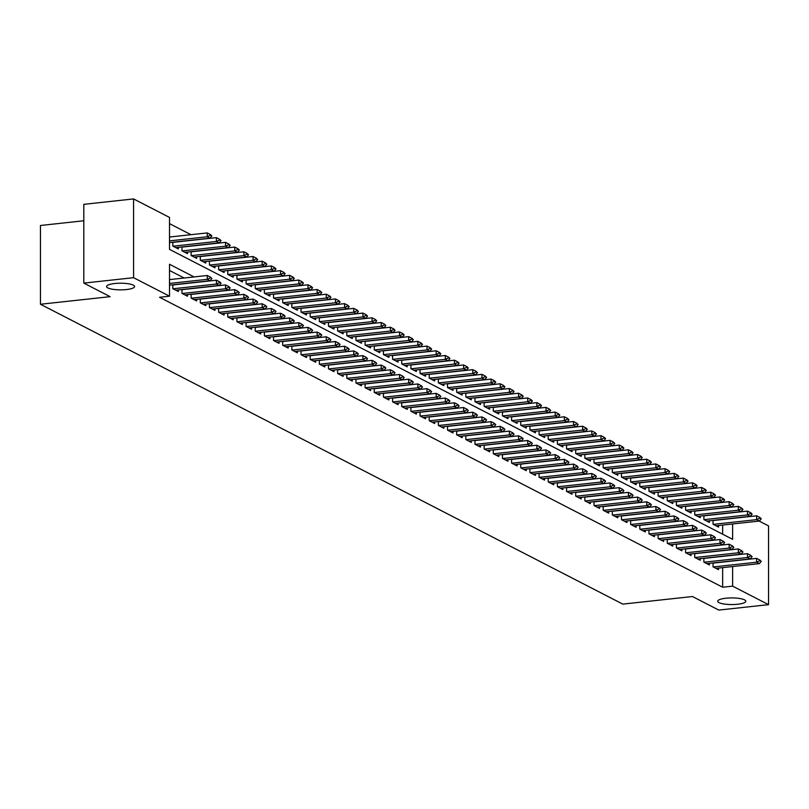 <?xml version="1.0" encoding="UTF-8"?>
<svg xmlns="http://www.w3.org/2000/svg" width="809" height="809" viewBox="0 0 809 809"><rect width="100%" height="100%" fill="white"/><g stroke="black" fill="none" stroke-linecap="round" stroke-linejoin="round"><path stroke-width="1.21" d="M725.906 598.225A14.026 3.317 0 0 1 745.787 601.239A14.026 3.317 0 0 1 737.626 604.252A14.026 3.317 0 0 1 717.735 601.239A14.026 3.317 0 0 1 725.906 598.225M114.726 283.514A14.026 3.317 0 0 1 134.607 286.528A14.026 3.317 0 0 1 126.447 289.551A14.026 3.317 0 0 1 106.566 286.528A14.026 3.317 0 0 1 114.726 283.514M83.802 220.766L40.45 225.489L40.45 304.255L622.788 604.111L692.453 596.526L718.786 610.077L768.55 604.657L732.61 586.151L732.61 566.543M40.45 304.255L110.125 296.67L83.802 283.11L83.802 204.343L133.566 198.923L169.506 217.429L169.506 249.364L732.61 539.32L732.61 523.969M190.985 234.691L169.506 223.638M759.196 521.077L768.55 525.89L768.55 604.657M713.042 562.963L713.042 566.846L718.534 569.678L718.534 568.08M703.891 558.25L703.891 562.134L709.382 564.965L709.382 563.367M694.729 553.538L694.729 557.421L700.23 560.253L700.23 558.645M685.577 548.815L685.577 552.709L691.068 555.54L691.068 553.932M676.415 544.103L676.415 547.996L681.916 550.818L681.916 549.22M667.263 539.391L667.263 543.274L672.754 546.105L672.754 544.508M658.111 534.678L658.111 538.561L663.602 541.393L663.602 539.785M648.949 529.956L648.949 533.849L654.441 536.68L654.441 535.073M639.798 525.243L639.798 529.137L645.289 531.958L645.289 530.36M630.636 520.531L630.636 524.414L636.137 527.246L636.137 525.648M621.484 515.818L621.484 519.702L626.975 522.533L626.975 520.925M612.322 511.106L612.322 514.989L617.823 517.821L617.823 516.213M603.17 506.383L603.17 510.277L608.661 513.098L608.661 511.5M594.018 501.671L594.018 505.554L599.509 508.386L599.509 506.788M584.856 496.959L584.856 500.842L590.348 503.673L590.348 502.076M575.705 492.246L575.705 496.129L581.196 498.961L581.196 497.353M566.543 487.524L566.543 491.417L572.044 494.248L572.044 492.641M557.391 482.811L557.391 486.705L562.882 489.526L562.882 487.928M548.229 478.099L548.229 481.982L553.73 484.813L553.73 483.216M539.077 473.386L539.077 477.27L544.568 480.101L544.568 478.493M529.925 468.674L529.925 472.557L535.416 475.389L535.416 473.781M520.763 463.951L520.763 467.845L526.255 470.666L526.255 469.068M511.612 459.239L511.612 463.122L517.103 465.954L517.103 464.356M502.45 454.527L502.45 458.41L507.941 461.241L507.941 459.643M493.298 449.814L493.298 453.697L498.789 456.529L498.789 454.921M484.136 445.092L484.136 448.985L489.637 451.806L489.637 450.208M474.984 440.379L474.984 444.272L480.475 447.094L480.475 445.496M465.822 435.667L465.822 439.55L471.323 442.381L471.323 440.784M456.67 430.954L456.67 434.837L462.161 437.669L462.161 436.061M447.519 426.232L447.519 430.125L453.01 432.957L453.01 431.349M438.357 421.519L438.357 425.413L443.848 428.234L443.848 426.636M429.205 416.807L429.205 420.69L434.696 423.522L434.696 421.924M420.043 412.094L420.043 415.978L425.544 418.809L425.544 417.201M410.891 407.382L410.891 411.265L416.382 414.097L416.382 412.489M401.729 402.66L401.729 406.553L407.23 409.374L407.23 407.776M392.577 397.947L392.577 401.83L398.068 404.662L398.068 403.064M383.426 393.235L383.426 397.118L388.917 399.949L388.917 398.352M374.264 388.522L374.264 392.405L379.755 395.237L379.755 393.629M365.112 383.8L365.112 387.693L370.603 390.525L370.603 388.917M355.95 379.087L355.95 382.981L361.451 385.802L361.451 384.204M346.798 374.375L346.798 378.258L352.289 381.09L352.289 379.492M337.636 369.662L337.636 373.546L343.137 376.377L343.137 374.769M328.484 364.94L328.484 368.833L333.975 371.665L333.975 370.057M319.333 360.227L319.333 364.121L324.824 366.942L324.824 365.344M310.171 355.515L310.171 359.398L315.662 362.23L315.662 360.632M301.019 350.803L301.019 354.686L306.51 357.517L306.51 355.909M291.857 346.09L291.857 349.973L297.358 352.805L297.358 351.197M282.705 341.368L282.705 345.261L288.196 348.082L288.196 346.485M273.543 336.655L273.543 340.538L279.044 343.37L279.044 341.772M264.391 331.943L264.391 335.826L269.882 338.658L269.882 337.06M255.239 327.23L255.239 331.114L260.731 333.945L260.731 332.337M246.078 322.508L246.078 326.401L251.569 329.233L251.569 327.625M236.926 317.795L236.926 321.689L242.417 324.51L242.417 322.912M227.764 313.083L227.764 316.966L233.255 319.798L233.255 318.2M218.612 308.371L218.612 312.254L224.103 315.085L224.103 313.477M209.45 303.658L209.45 307.541L214.951 310.373L214.951 308.765M200.298 298.936L200.298 302.829L205.789 305.65L205.789 304.053M191.136 294.223L191.136 298.106L196.638 300.938L196.638 299.34M181.985 289.511L181.985 293.394L187.476 296.225L187.476 294.628M172.833 284.798L172.833 288.682L178.324 291.513L178.324 289.905M722.659 534.193L722.659 525.051M172.833 242.215L172.833 246.108L178.324 248.929L178.324 247.332M181.985 246.937L181.985 250.82L187.476 253.652L187.476 252.044M191.136 251.65L191.136 255.533L196.638 258.364L196.638 256.756M200.298 256.362L200.298 260.245L205.789 263.077L205.789 261.479M209.45 261.074L209.45 264.968L214.951 267.789L214.951 266.191M218.612 265.787L218.612 269.68L224.103 272.512L224.103 270.904M227.764 270.509L227.764 274.393L233.255 277.224L233.255 275.616M236.926 275.222L236.926 279.105L242.417 281.937L242.417 280.339M246.078 279.934L246.078 283.817L251.569 286.649L251.569 285.051M255.239 284.647L255.239 288.54L260.731 291.361L260.731 289.764M264.391 289.369L264.391 293.252L269.882 296.084L269.882 294.476M273.543 294.082L273.543 297.965L279.044 300.796L279.044 299.199M282.705 298.794L282.705 302.677L288.196 305.509L288.196 303.911M291.857 303.506L291.857 307.4L297.358 310.221L297.358 308.623M301.019 308.229L301.019 312.112L306.51 314.944L306.51 313.336M310.171 312.941L310.171 316.825L315.662 319.656L315.662 318.048M319.333 317.654L319.333 321.537L324.824 324.369L324.824 322.771M328.484 322.366L328.484 326.26L333.975 329.081L333.975 327.483M337.636 327.079L337.636 330.972L343.137 333.804L343.137 332.196M346.798 331.801L346.798 335.684L352.289 338.516L352.289 336.908M355.95 336.514L355.95 340.397L361.451 343.228L361.451 341.631M365.112 341.226L365.112 345.109L370.603 347.941L370.603 346.343M374.264 345.939L374.264 349.832L379.755 352.653L379.755 351.055M383.426 350.661L383.426 354.544L388.917 357.376L388.917 355.768M392.577 355.373L392.577 359.257L398.068 362.088L398.068 360.48M401.729 360.086L401.729 363.969L407.23 366.801L407.23 365.203M410.891 364.798L410.891 368.692L416.382 371.513L416.382 369.915M420.043 369.511L420.043 373.404L425.544 376.236L425.544 374.628M429.205 374.233L429.205 378.116L434.696 380.948L434.696 379.34M438.357 378.946L438.357 382.829L443.848 385.66L443.848 384.063M447.519 383.658L447.519 387.551L453.01 390.373L453.01 388.775M456.67 388.371L456.67 392.264L462.161 395.085L462.161 393.487M465.822 393.093L465.822 396.976L471.323 399.808L471.323 398.2M474.984 397.806L474.984 401.689L480.475 404.52L480.475 402.922M484.136 402.518L484.136 406.401L489.637 409.233L489.637 407.635M493.298 407.23L493.298 411.124L498.789 413.945L498.789 412.347M502.45 411.953L502.45 415.836L507.941 418.668L507.941 417.06M511.612 416.665L511.612 420.549L517.103 423.38L517.103 421.772M520.763 421.378L520.763 425.261L526.255 428.092L526.255 426.495M529.925 426.09L529.925 429.983L535.416 432.805L535.416 431.207M539.077 430.803L539.077 434.696L544.568 437.527L544.568 435.92M548.229 435.525L548.229 439.408L553.73 442.24L553.73 440.632M557.391 440.238L557.391 444.121L562.882 446.952L562.882 445.354M566.543 444.95L566.543 448.833L572.044 451.665L572.044 450.067M575.705 449.662L575.705 453.556L581.196 456.377L581.196 454.779M584.856 454.385L584.856 458.268L590.348 461.1L590.348 459.492M594.018 459.097L594.018 462.981L599.509 465.812L599.509 464.214M603.17 463.81L603.17 467.693L608.661 470.525L608.661 468.927M612.322 468.522L612.322 472.416L617.823 475.237L617.823 473.639M621.484 473.245L621.484 477.128L626.975 479.959L626.975 478.352M630.636 477.957L630.636 481.84L636.137 484.672L636.137 483.064M639.798 482.67L639.798 486.553L645.289 489.384L645.289 487.787M648.949 487.382L648.949 491.275L654.441 494.097L654.441 492.499M658.111 492.094L658.111 495.988L663.602 498.819L663.602 497.211M667.263 496.817L667.263 500.7L672.754 503.532L672.754 501.924M676.415 501.529L676.415 505.413L681.916 508.244L681.916 506.646M685.577 506.242L685.577 510.125L691.068 512.957L691.068 511.359M694.729 510.954L694.729 514.848L700.23 517.669L700.23 516.071M703.891 515.677L703.891 519.56L709.382 522.392L709.382 520.784M713.042 520.389L713.042 524.272L718.534 527.104L718.534 525.496M194.109 276.931L169.506 264.26L169.506 296.195L159.555 297.277L722.659 587.233L722.659 567.625M184.159 278.013L169.506 270.469M83.802 283.11L133.566 277.689L133.566 198.923M722.659 587.233L732.61 586.151M169.506 296.195L133.566 277.689M211.897 278.518L210.522 277.163L211.897 278.518L209.996 280.743L169.506 285.152M169.506 283.443L207.246 279.327L207.246 275.495L210.522 277.163M169.506 279.611L207.246 275.495M209.996 280.743L207.246 279.327L210.522 277.811M169.506 242.579L209.996 238.17L207.246 236.754L169.506 240.87M210.522 235.227L211.897 235.935L210.522 234.59L210.522 235.227L207.246 236.754L207.246 232.921L169.506 237.037M209.996 238.17L211.897 235.935M210.522 234.59L207.246 232.921M221.049 283.231L219.684 281.886L221.049 283.231L219.148 285.456L175.755 290.188M173.005 288.773L216.407 284.05L216.407 280.217L219.684 281.886M172.833 284.96L216.407 280.217M219.148 285.456L216.407 284.05L219.684 282.523M230.211 287.943L228.836 286.598L230.211 287.943L228.31 290.178L184.907 294.901M182.167 293.485L225.559 288.762L225.559 284.93L228.836 286.598M181.985 289.673L225.559 284.93M228.31 290.178L225.559 288.762L228.836 287.235M239.363 292.656L237.988 291.311L239.363 292.656L237.462 294.891L194.069 299.613M191.318 298.208L234.721 293.475L234.721 289.642L237.988 291.311M191.136 294.395L234.721 289.642M237.462 294.891L234.721 293.475L237.988 291.948M248.525 297.368L247.149 296.023L248.525 297.368L246.624 299.603L203.221 304.336M200.48 302.92L243.873 298.187L243.873 294.355L247.149 296.023M200.298 299.108L243.873 294.355M246.624 299.603L243.873 298.187L247.149 296.66M175.755 247.615L219.148 242.882L216.407 241.466L173.005 246.199M219.684 239.949L221.049 240.647L219.684 239.302L219.684 239.949L216.407 241.466L216.407 237.634L172.833 242.387M219.148 242.882L221.049 240.647M219.684 239.302L216.407 237.634M184.907 252.327L228.31 247.594L225.559 246.189L182.167 250.911M228.836 244.662L230.211 245.37L228.836 244.025L228.836 244.662L225.559 246.189L225.559 242.356L181.985 247.099M228.31 247.594L230.211 245.37M228.836 244.025L225.559 242.356M194.069 257.04L237.462 252.317L234.721 250.901L191.318 255.624M237.988 249.374L239.363 250.082L237.988 248.737L237.988 249.374L234.721 250.901L234.721 247.069L191.136 251.811M237.462 252.317L239.363 250.082M237.988 248.737L234.721 247.069M203.221 261.752L246.624 257.029L243.873 255.614L200.48 260.336M247.149 254.087L248.525 254.795L247.149 253.45L247.149 254.087L243.873 255.614L243.873 251.781L200.298 256.524M246.624 257.029L248.525 254.795M247.149 253.45L243.873 251.781M257.677 302.091L256.301 300.746L257.677 302.091L255.775 304.315L212.383 309.048M209.632 307.632L253.035 302.91L253.035 299.077L256.301 300.746M209.45 303.82L253.035 299.077M255.775 304.315L253.035 302.91L256.301 301.383M212.383 266.474L255.775 261.742L253.035 260.326L209.632 265.059M256.301 258.799L257.677 259.507L256.301 258.162L256.301 258.799L253.035 260.326L253.035 256.493L209.45 261.246M255.775 261.742L257.677 259.507M256.301 258.162L253.035 256.493M266.839 306.803L265.463 305.458L266.839 306.803L264.937 309.038L221.535 313.761M218.794 312.345L262.187 307.622L262.187 303.79L265.463 305.458M218.612 308.532L262.187 303.79M264.937 309.038L262.187 307.622L265.463 306.095M221.535 271.187L264.937 266.454L262.187 265.039L218.794 269.771M265.463 263.522L266.839 264.23L265.463 262.874L265.463 263.522L262.187 265.039L262.187 261.216L218.612 265.959M264.937 266.454L266.839 264.23M265.463 262.874L262.187 261.216M275.99 311.516L274.615 310.171L275.99 311.516L274.089 313.75L230.696 318.473M227.946 317.057L271.339 312.335L271.339 308.502L274.615 310.171M227.764 313.245L271.339 308.502M274.089 313.75L271.339 312.335L274.615 310.808M230.696 275.899L274.089 271.177L271.339 269.761L227.946 274.484M274.615 268.234L275.99 268.942L274.615 267.597L274.615 268.234L271.339 269.761L271.339 265.928L227.764 270.671M274.089 271.177L275.99 268.942M274.615 267.597L271.339 265.928M285.142 316.228L283.777 314.883L285.142 316.228L283.241 318.463L239.848 323.196M237.098 321.78L280.501 317.047L280.501 313.214L283.777 314.883M236.926 317.967L280.501 313.214M283.241 318.463L280.501 317.047L283.777 315.52M239.848 280.612L283.241 275.889L280.501 274.473L237.098 279.196M283.777 272.946L285.142 273.654L283.777 272.309L283.777 272.946L280.501 274.473L280.501 270.641L236.926 275.384M283.241 275.889L285.142 273.654M283.777 272.309L280.501 270.641M294.304 320.951L292.929 319.595L294.304 320.951L292.403 323.175L249 327.908M246.26 326.492L289.652 321.76L289.652 317.937L292.929 319.595M246.078 322.68L289.652 317.937M292.403 323.175L289.652 321.76L292.929 320.243M249 285.324L292.403 280.602L289.652 279.186L246.26 283.919M292.929 277.659L294.304 278.367L292.929 277.022L292.929 277.659L289.652 279.186L289.652 275.353L246.078 280.106M292.403 280.602L294.304 278.367M292.929 277.022L289.652 275.353M303.456 325.663L302.081 324.318L303.456 325.663L301.555 327.898L258.162 332.62M255.411 331.205L298.814 326.482L298.814 322.649L302.081 324.318M255.239 327.392L298.814 322.649M301.555 327.898L298.814 326.482L302.081 324.955M258.162 290.047L301.555 285.314L298.814 283.898L255.411 288.631M302.081 282.381L303.456 283.089L302.081 281.734L302.081 282.381L298.814 283.898L298.814 280.066L255.239 284.819M301.555 285.314L303.456 283.089M302.081 281.734L298.814 280.066M312.618 330.375L311.243 329.03L312.618 330.375L310.717 332.61L267.314 337.333M264.573 335.917L307.966 331.194L307.966 327.362L311.243 329.03M264.391 332.105L307.966 327.362M310.717 332.61L307.966 331.194L311.243 329.668M267.314 294.759L310.717 290.026L307.966 288.621L264.573 293.343M311.243 287.094L312.618 287.802L311.243 286.457L311.243 287.094L307.966 288.621L307.966 284.788L264.391 289.531M310.717 290.026L312.618 287.802M311.243 286.457L307.966 284.788M321.77 335.088L320.394 333.743L321.77 335.088L319.868 337.323L276.476 342.045M273.725 340.64L317.128 335.907L317.128 332.074L320.394 333.743M273.543 336.827L317.128 332.074M319.868 337.323L317.128 335.907L320.394 334.38M276.476 299.472L319.868 294.749L317.128 293.333L273.725 298.056M320.394 291.806L321.77 292.514L320.394 291.169L320.394 291.806L317.128 293.333L317.128 289.501L273.543 294.243M319.868 294.749L321.77 292.514M320.394 291.169L317.128 289.501M330.932 339.8L329.556 338.455L330.932 339.8L329.03 342.035L285.628 346.768M282.887 345.352L326.28 340.619L326.28 336.787L329.556 338.455M282.705 341.54L326.28 336.787M329.03 342.035L326.28 340.619L329.556 339.102M285.628 304.184L329.03 299.461L326.28 298.046L282.887 302.778M329.556 296.519L330.932 297.227L329.556 295.882L329.556 296.519L326.28 298.046L326.28 294.213L282.705 298.966M329.03 299.461L330.932 297.227M329.556 295.882L326.28 294.213M340.083 344.523L338.708 343.178L340.083 344.523L338.182 346.748L294.789 351.48M292.039 350.064L335.432 345.342L335.432 341.509L338.708 343.178M291.857 346.252L335.432 341.509M338.182 346.748L335.432 345.342L338.708 343.815M294.789 308.907L338.182 304.174L335.432 302.758L292.039 307.491M338.708 301.231L340.083 301.939L338.708 300.594L338.708 301.231L335.432 302.758L335.432 298.925L291.857 303.678M338.182 304.174L340.083 301.939M338.708 300.594L335.432 298.925M349.235 349.235L347.87 347.89L349.235 349.235L347.334 351.47L303.941 356.193M301.191 354.777L344.594 350.054L344.594 346.222L347.87 347.89M301.019 350.964L344.594 346.222M347.334 351.47L344.594 350.054L347.87 348.527M303.941 313.619L347.334 308.886L344.594 307.481L301.191 312.203M347.87 305.954L349.235 306.662L347.87 305.317L347.87 305.954L344.594 307.481L344.594 303.648L301.019 308.391M347.334 308.886L349.235 306.662M347.87 305.317L344.594 303.648M358.397 353.948L357.022 352.603L358.397 353.948L356.496 356.182L313.093 360.905M310.353 359.499L353.745 354.767L353.745 350.934L357.022 352.603M310.171 355.687L353.745 350.934M356.496 356.182L353.745 354.767L357.022 353.24M313.093 318.331L356.496 313.609L353.745 312.193L310.353 316.916M357.022 310.666L358.397 311.374L357.022 310.029L357.022 310.666L353.745 312.193L353.745 308.36L310.171 313.103M356.496 313.609L358.397 311.374M357.022 310.029L353.745 308.36M367.549 358.66L366.184 357.315L367.549 358.66L365.648 360.895L322.255 365.628M319.504 364.212L362.907 359.479L362.907 355.647L366.184 357.315M319.333 360.399L362.907 355.647M365.648 360.895L362.907 359.479L366.184 357.952M322.255 323.044L365.648 318.321L362.907 316.906L319.504 321.628M366.184 315.379L367.549 316.086L366.184 314.741L366.184 315.379L362.907 316.906L362.907 313.073L319.333 317.816M365.648 318.321L367.549 316.086M366.184 314.741L362.907 313.073M376.711 363.383L375.336 362.038L376.711 363.383L374.81 365.607L331.407 370.34M328.666 368.924L372.059 364.192L372.059 360.369L375.336 362.038M328.484 365.112L372.059 360.369M374.81 365.607L372.059 364.192L375.336 362.675M331.407 327.766L374.81 323.034L372.059 321.618L328.666 326.351M375.336 320.091L376.711 320.799L375.336 319.454L375.336 320.091L372.059 321.618L372.059 317.785L328.484 322.538M374.81 323.034L376.711 320.799M375.336 319.454L372.059 317.785M385.863 368.095L384.487 366.75L385.863 368.095L383.962 370.33L340.569 375.052M337.818 373.637L381.221 368.914L381.221 365.081L384.487 366.75M337.636 369.824L381.221 365.081M383.962 370.33L381.221 368.914L384.487 367.387M340.569 332.479L383.962 327.746L381.221 326.33L337.818 331.063M384.487 324.813L385.863 325.521L384.487 324.166L384.487 324.813L381.221 326.33L381.221 322.498L337.636 327.251M383.962 327.746L385.863 325.521M384.487 324.166L381.221 322.498M395.025 372.807L393.649 371.462L395.025 372.807L393.123 375.042L349.721 379.765M346.98 378.349L390.373 373.627L390.373 369.794L393.649 371.462M346.798 374.537L390.373 369.794M393.123 375.042L390.373 373.627L393.649 372.1M349.721 337.191L393.123 332.469L390.373 331.053L346.98 335.775M393.649 329.526L395.025 330.234L393.649 328.889L393.649 329.526L390.373 331.053L390.373 327.22L346.798 331.963M393.123 332.469L395.025 330.234M393.649 328.889L390.373 327.22M404.176 377.52L402.801 376.175L404.176 377.52L402.275 379.755L358.883 384.487M356.132 383.072L399.525 378.339L399.525 374.506L402.801 376.175M355.95 379.259L399.525 374.506M402.275 379.755L399.525 378.339L402.801 376.812M358.883 341.904L402.275 337.181L399.525 335.765L356.132 340.488M402.801 334.238L404.176 334.946L402.801 333.601L402.801 334.238L399.525 335.765L399.525 331.933L355.95 336.675M402.275 337.181L404.176 334.946M402.801 333.601L399.525 331.933M413.338 382.242L411.963 380.887L413.338 382.242L411.437 384.467L368.034 389.2M365.284 387.784L408.687 383.051L408.687 379.219L411.963 380.887M365.112 383.972L408.687 379.219M411.437 384.467L408.687 383.051L411.963 381.535M368.034 346.616L411.437 341.894L408.687 340.478L365.284 345.21M411.963 338.951L413.338 339.659L411.963 338.314L411.963 338.951L408.687 340.478L408.687 336.645L365.112 341.398M411.437 341.894L413.338 339.659M411.963 338.314L408.687 336.645M422.49 386.955L421.115 385.61L422.49 386.955L420.589 389.19L377.186 393.912M374.446 392.496L417.838 387.774L417.838 383.941L421.115 385.61M374.264 388.684L417.838 383.941M420.589 389.19L417.838 387.774L421.115 386.247M377.186 351.339L420.589 346.606L417.838 345.19L374.446 349.923M421.115 343.673L422.49 344.371L421.115 343.026L421.115 343.673L417.838 345.19L417.838 341.358L374.264 346.11M420.589 346.606L422.49 344.371M421.115 343.026L417.838 341.358M431.642 391.667L430.277 390.322L431.642 391.667L429.741 393.902L386.348 398.625M383.597 397.209L427 392.486L427 388.654L430.277 390.322M383.426 393.396L427 388.654M429.741 393.902L427 392.486L430.277 390.959M386.348 356.051L429.741 351.318L427 349.913L383.597 354.635M430.277 348.386L431.642 349.094L430.277 347.749L430.277 348.386L427 349.913L427 346.08L383.426 350.823M429.741 351.318L431.642 349.094M430.277 347.749L427 346.08M440.804 396.38L439.429 395.035L440.804 396.38L438.903 398.615L395.5 403.337M392.759 401.931L436.152 397.199L436.152 393.366L439.429 395.035M392.577 398.119L436.152 393.366M438.903 398.615L436.152 397.199L439.429 395.672M449.956 401.092L448.58 399.747L449.956 401.092L448.055 403.327L404.662 408.06M401.911 406.644L445.314 401.911L445.314 398.079L448.58 399.747M401.729 402.831L445.314 398.079M448.055 403.327L445.314 401.911L448.58 400.394M459.118 405.815L457.742 404.47L459.118 405.815L457.216 408.039L413.814 412.772M411.073 411.356L454.466 406.634L454.466 402.801L457.742 404.47M410.891 407.544L454.466 402.801M457.216 408.039L454.466 406.634L457.742 405.107M395.5 360.763L438.903 356.041L436.152 354.625L392.759 359.348M439.429 353.098L440.804 353.806L439.429 352.461L439.429 353.098L436.152 354.625L436.152 350.793L392.577 355.535M438.903 356.041L440.804 353.806M439.429 352.461L436.152 350.793M404.662 365.476L448.055 360.753L445.314 359.338L401.911 364.06M448.58 357.811L449.956 358.518L448.58 357.173L448.58 357.811L445.314 359.338L445.314 355.505L401.729 360.258M448.055 360.753L449.956 358.518M448.58 357.173L445.314 355.505M413.814 370.198L457.216 365.466L454.466 364.05L411.073 368.783M457.742 362.523L459.118 363.231L457.742 361.886L457.742 362.523L454.466 364.05L454.466 360.217L410.891 364.97M457.216 365.466L459.118 363.231M457.742 361.886L454.466 360.217M468.269 410.527L466.894 409.182L468.269 410.527L466.368 412.762L422.976 417.484M420.225 416.069L463.618 411.346L463.618 407.514L466.894 409.182M420.043 412.256L463.618 407.514M466.368 412.762L463.618 411.346L466.894 409.819M422.976 374.911L466.368 370.178L463.618 368.762L420.225 373.495M466.894 367.246L468.269 367.953L466.894 366.608L466.894 367.246L463.618 368.762L463.618 364.94L420.043 369.683M466.368 370.178L468.269 367.953M466.894 366.608L463.618 364.94M477.431 415.239L476.056 413.895L477.431 415.239L475.53 417.474L432.127 422.197M429.377 420.781L472.78 416.059L472.78 412.226L476.056 413.895M429.205 416.969L472.78 412.226M475.53 417.474L472.78 416.059L476.056 414.532M432.127 379.623L475.53 374.901L472.78 373.485L429.377 378.207M476.056 371.958L477.431 372.666L476.056 371.321L476.056 371.958L472.78 373.485L472.78 369.652L429.205 374.395M475.53 374.901L477.431 372.666M476.056 371.321L472.78 369.652M486.583 419.952L485.208 418.607L486.583 419.952L484.682 422.187L441.289 426.919M438.539 425.504L481.931 420.771L481.931 416.938L485.208 418.607M438.357 421.691L481.931 416.938M484.682 422.187L481.931 420.771L485.208 419.244M441.289 384.336L484.682 379.613L481.931 378.197L438.539 382.92M485.208 376.67L486.583 377.378L485.208 376.033L485.208 376.67L481.931 378.197L481.931 374.365L438.357 379.108M484.682 379.613L486.583 377.378M485.208 376.033L481.931 374.365M495.735 424.674L494.37 423.329L495.735 424.674L493.834 426.899L450.441 431.632M447.69 430.216L491.093 425.483L491.093 421.661L494.37 423.329M447.519 426.404L491.093 421.661M493.834 426.899L491.093 425.483L494.37 423.967M450.441 389.058L493.834 384.326L491.093 382.91L447.69 387.642M494.37 381.383L495.735 382.091L494.37 380.746L494.37 381.383L491.093 382.91L491.093 379.077L447.519 383.83M493.834 384.326L495.735 382.091M494.37 380.746L491.093 379.077M504.897 429.387L503.522 428.042L504.897 429.387L502.996 431.622L459.593 436.344M456.852 434.929L500.245 430.206L500.245 426.373L503.522 428.042M456.67 431.116L500.245 426.373M502.996 431.622L500.245 430.206L503.522 428.679M459.593 393.771L502.996 389.038L500.245 387.622L456.852 392.355M503.522 386.105L504.897 386.813L503.522 385.458L503.522 386.105L500.245 387.622L500.245 383.79L456.67 388.542M502.996 389.038L504.897 386.813M503.522 385.458L500.245 383.79M514.049 434.099L512.673 432.754L514.049 434.099L512.148 436.334L468.755 441.057M466.004 439.641L509.407 434.918L509.407 431.086L512.673 432.754M465.822 435.829L509.407 431.086M512.148 436.334L509.407 434.918L512.673 433.391M468.755 398.483L512.148 393.75L509.407 392.345L466.004 397.067M512.673 390.818L514.049 391.526L512.673 390.181L512.673 390.818L509.407 392.345L509.407 388.512L465.822 393.255M512.148 393.75L514.049 391.526M512.673 390.181L509.407 388.512M523.211 438.812L521.835 437.467L523.211 438.812L521.309 441.047L477.907 445.769M475.166 444.363L518.559 439.631L518.559 435.798L521.835 437.467M474.984 440.551L518.559 435.798M521.309 441.047L518.559 439.631L521.835 438.104M477.907 403.195L521.309 398.473L518.559 397.057L475.166 401.78M521.835 395.53L523.211 396.238L521.835 394.893L521.835 395.53L518.559 397.057L518.559 393.225L474.984 397.967M521.309 398.473L523.211 396.238M521.835 394.893L518.559 393.225M532.362 443.534L530.987 442.179L532.362 443.534L530.461 445.759L487.069 450.492M484.318 449.076L527.721 444.343L527.721 440.511L530.987 442.179M484.136 445.263L527.721 440.511M530.461 445.759L527.721 444.343L530.987 442.826M487.069 407.908L530.461 403.185L527.721 401.77L484.318 406.502M530.987 400.243L532.362 400.951L530.987 399.606L530.987 400.243L527.721 401.77L527.721 397.937L484.136 402.69M530.461 403.185L532.362 400.951M530.987 399.606L527.721 397.937M541.524 448.247L540.149 446.902L541.524 448.247L539.623 450.471L496.22 455.204M493.48 453.788L536.873 449.066L536.873 445.233L540.149 446.902M493.298 449.976L536.873 445.233M539.623 450.471L536.873 449.066L540.149 447.539M496.22 412.63L539.623 407.898L536.873 406.482L493.48 411.215M540.149 404.965L541.524 405.663L540.149 404.318L540.149 404.965L536.873 406.482L536.873 402.649L493.298 407.402M539.623 407.898L541.524 405.663M540.149 404.318L536.873 402.649M550.676 452.959L549.301 451.614L550.676 452.959L548.775 455.194L505.382 459.916M502.632 458.501L546.024 453.778L546.024 449.946L549.301 451.614M502.45 454.688L546.024 449.946M548.775 455.194L546.024 453.778L549.301 452.251M505.382 417.343L548.775 412.61L546.024 411.205L502.632 415.927M549.301 409.678L550.676 410.385L549.301 409.041L549.301 409.678L546.024 411.205L546.024 407.372L502.45 412.115M548.775 412.61L550.676 410.385M549.301 409.041L546.024 407.372M559.828 457.672L558.463 456.327L559.828 457.672L557.927 459.906L514.534 464.629M511.784 463.223L555.186 458.491L555.186 454.658L558.463 456.327M511.612 459.411L555.186 454.658M557.927 459.906L555.186 458.491L558.463 456.964M514.534 422.055L557.927 417.333L555.186 415.917L511.784 420.64M558.463 414.39L559.828 415.098L558.463 413.753L558.463 414.39L555.186 415.917L555.186 412.084L511.612 416.827M557.927 417.333L559.828 415.098M558.463 413.753L555.186 412.084M568.99 462.384L567.615 461.039L568.99 462.384L567.089 464.619L523.686 469.351M520.945 467.936L564.338 463.203L564.338 459.37L567.615 461.039M520.763 464.123L564.338 459.37M567.089 464.619L564.338 463.203L567.615 461.676M523.686 426.768L567.089 422.045L564.338 420.629L520.945 425.352M567.615 419.102L568.99 419.81L567.615 418.465L567.615 419.102L564.338 420.629L564.338 416.797L520.763 421.54M567.089 422.045L568.99 419.81M567.615 418.465L564.338 416.797M578.142 467.106L576.766 465.762L578.142 467.106L576.241 469.331L532.848 474.064M530.097 472.648L573.5 467.926L573.5 464.093L576.766 465.762M529.925 468.836L573.5 464.093M576.241 469.331L573.5 467.926L576.766 466.399M532.848 431.49L576.241 426.758L573.5 425.342L530.097 430.075M576.766 423.815L578.142 424.523L576.766 423.178L576.766 423.815L573.5 425.342L573.5 421.509L529.925 426.262M576.241 426.758L578.142 424.523M576.766 423.178L573.5 421.509M587.304 471.819L585.928 470.474L587.304 471.819L585.403 474.054L542 478.776M539.259 477.361L582.652 472.638L582.652 468.805L585.928 470.474M539.077 473.548L582.652 468.805M585.403 474.054L582.652 472.638L585.928 471.111M542 436.203L585.403 431.47L582.652 430.054L539.259 434.787M585.928 428.537L587.304 429.245L585.928 427.89L585.928 428.537L582.652 430.054L582.652 426.232L539.077 430.975M585.403 431.47L587.304 429.245M585.928 427.89L582.652 426.232M596.455 476.531L595.08 475.186L596.455 476.531L594.554 478.766L551.162 483.489M548.411 482.073L591.814 477.35L591.814 473.518L595.08 475.186M548.229 478.261L591.814 473.518M594.554 478.766L591.814 477.35L595.08 475.823M551.162 440.915L594.554 436.193L591.814 434.777L548.411 439.499M595.08 433.25L596.455 433.958L595.08 432.613L595.08 433.25L591.814 434.777L591.814 430.944L548.229 435.687M594.554 436.193L596.455 433.958M595.08 432.613L591.814 430.944M605.617 481.244L604.242 479.899L605.617 481.244L603.716 483.479L560.313 488.211M557.573 486.796L600.966 482.063L600.966 478.23L604.242 479.899M557.391 482.983L600.966 478.23M603.716 483.479L600.966 482.063L604.242 480.536M560.313 445.628L603.716 440.905L600.966 439.489L557.573 444.212M604.242 437.962L605.617 438.67L604.242 437.325L604.242 437.962L600.966 439.489L600.966 435.657L557.391 440.399M603.716 440.905L605.617 438.67M604.242 437.325L600.966 435.657M614.769 485.966L613.394 484.611L614.769 485.966L612.868 488.191L569.475 492.924M566.725 491.508L610.117 486.775L610.117 482.953L613.394 484.611M566.543 487.696L610.117 482.953M612.868 488.191L610.117 486.775L613.394 485.258M569.475 450.34L612.868 445.617L610.117 444.202L566.725 448.934M613.394 442.675L614.769 443.383L613.394 442.038L613.394 442.675L610.117 444.202L610.117 440.369L566.543 445.122M612.868 445.617L614.769 443.383M613.394 442.038L610.117 440.369M623.921 490.679L622.556 489.334L623.921 490.679L622.02 492.914L578.627 497.636M575.877 496.22L619.279 491.498L619.279 487.665L622.556 489.334M575.705 492.408L619.279 487.665M622.02 492.914L619.279 491.498L622.556 489.971M578.627 455.062L622.02 450.33L619.279 448.914L575.877 453.647M622.556 447.397L623.921 448.095L622.556 446.75L622.556 447.397L619.279 448.914L619.279 445.081L575.705 449.834M622.02 450.33L623.921 448.095M622.556 446.75L619.279 445.081M633.083 495.391L631.708 494.046L633.083 495.391L631.182 497.626L587.779 502.349M585.038 500.933L628.431 496.21L628.431 492.378L631.708 494.046M584.856 497.12L628.431 492.378M631.182 497.626L628.431 496.21L631.708 494.683M587.779 459.775L631.182 455.042L628.431 453.637L585.038 458.359M631.708 452.11L633.083 452.818L631.708 451.473L631.708 452.11L628.431 453.637L628.431 449.804L584.856 454.547M631.182 455.042L633.083 452.818M631.708 451.473L628.431 449.804M642.235 500.104L640.87 498.759L642.235 500.104L640.334 502.338L596.941 507.061M594.19 505.655L637.593 500.923L637.593 497.09L640.87 498.759M594.018 501.843L637.593 497.09M640.334 502.338L637.593 500.923L640.87 499.396M596.941 464.487L640.334 459.765L637.593 458.349L594.19 463.072M640.87 456.822L642.235 457.53L640.87 456.185L640.87 456.822L637.593 458.349L637.593 454.516L594.018 459.259M640.334 459.765L642.235 457.53M640.87 456.185L637.593 454.516M651.397 504.816L650.021 503.471L651.397 504.816L649.496 507.051L606.093 511.784M603.352 510.368L646.745 505.635L646.745 501.802L650.021 503.471M603.17 506.555L646.745 501.802M649.496 507.051L646.745 505.635L650.021 504.118M606.093 469.2L649.496 464.477L646.745 463.061L603.352 467.794M650.021 461.534L651.397 462.242L650.021 460.897L650.021 461.534L646.745 463.061L646.745 459.229L603.17 463.982M649.496 464.477L651.397 462.242M650.021 460.897L646.745 459.229M660.548 509.539L659.173 508.194L660.548 509.539L658.647 511.763L615.255 516.496M612.504 515.08L655.907 510.358L655.907 506.525L659.173 508.194M612.322 511.268L655.907 506.525M658.647 511.763L655.907 510.358L659.173 508.831M615.255 473.922L658.647 469.19L655.907 467.774L612.504 472.507M659.173 466.247L660.548 466.955L659.173 465.61L659.173 466.247L655.907 467.774L655.907 463.941L612.322 468.694M658.647 469.19L660.548 466.955M659.173 465.61L655.907 463.941M669.71 514.251L668.335 512.906L669.71 514.251L667.809 516.486L624.406 521.208M621.666 519.793L665.059 515.07L665.059 511.237L668.335 512.906M621.484 515.98L665.059 511.237M667.809 516.486L665.059 515.07L668.335 513.543M624.406 478.635L667.809 473.902L665.059 472.496L621.666 477.219M668.335 470.969L669.71 471.677L668.335 470.332L668.335 470.969L665.059 472.496L665.059 468.664L621.484 473.407M667.809 473.902L669.71 471.677M668.335 470.332L665.059 468.664M678.862 518.963L677.487 517.618L678.862 518.963L676.961 521.198L633.568 525.921M630.818 524.515L674.21 519.783L674.21 515.95L677.487 517.618M630.636 520.703L674.21 515.95M676.961 521.198L674.21 519.783L677.487 518.256M633.568 483.347L676.961 478.625L674.21 477.209L630.818 481.931M677.487 475.682L678.862 476.39L677.487 475.045L677.487 475.682L674.21 477.209L674.21 473.376L630.636 478.119M676.961 478.625L678.862 476.39M677.487 475.045L674.21 473.376M688.024 523.676L686.649 522.331L688.024 523.676L686.123 525.911L642.72 530.643M639.97 529.228L683.372 524.495L683.372 520.662L686.649 522.331M639.798 525.415L683.372 520.662M686.123 525.911L683.372 524.495L686.649 522.968M642.72 488.06L686.123 483.337L683.372 481.921L639.97 486.644M686.649 480.394L688.024 481.102L686.649 479.757L686.649 480.394L683.372 481.921L683.372 478.089L639.798 482.831M686.123 483.337L688.024 481.102M686.649 479.757L683.372 478.089M697.176 528.398L695.801 527.053L697.176 528.398L695.275 530.623L651.872 535.356M649.131 533.94L692.524 529.207L692.524 525.385L695.801 527.053M648.949 530.128L692.524 525.385M695.275 530.623L692.524 529.207L695.801 527.69M651.872 492.782L695.275 488.049L692.524 486.634L649.131 491.366M695.801 485.107L697.176 485.815L695.801 484.47L695.801 485.107L692.524 486.634L692.524 482.801L648.949 487.554M695.275 488.049L697.176 485.815M695.801 484.47L692.524 482.801M706.328 533.111L704.963 531.766L706.328 533.111L704.427 535.346L661.034 540.068M658.283 538.652L701.686 533.93L701.686 530.097L704.963 531.766M658.111 534.84L701.686 530.097M704.427 535.346L701.686 533.93L704.963 532.403M661.034 497.495L704.427 492.762L701.686 491.346L658.283 496.079M704.963 489.829L706.328 490.537L704.963 489.182L704.963 489.829L701.686 491.346L701.686 487.514L658.111 492.266M704.427 492.762L706.328 490.537M704.963 489.182L701.686 487.514M715.49 537.823L714.114 536.478L715.49 537.823L713.589 540.058L670.186 544.781M667.445 543.365L710.838 538.642L710.838 534.81L714.114 536.478M667.263 539.552L710.838 534.81M713.589 540.058L710.838 538.642L714.114 537.115M670.186 502.207L713.589 497.484L710.838 496.069L667.445 500.791M714.114 494.542L715.49 495.25L714.114 493.905L714.114 494.542L710.838 496.069L710.838 492.236L667.263 496.979M713.589 497.484L715.49 495.25M714.114 493.905L710.838 492.236M724.642 542.536L723.266 541.191L724.642 542.536L722.74 544.77L679.348 549.503M676.597 548.087L720 543.355L720 539.522L723.266 541.191M676.415 544.275L720 539.522M722.74 544.77L720 543.355L723.266 541.828M679.348 506.919L722.74 502.197L720 500.781L676.597 505.504M723.266 499.254L724.642 499.962L723.266 498.617L723.266 499.254L720 500.781L720 496.948L676.415 501.691M722.74 502.197L724.642 499.962M723.266 498.617L720 496.948M733.803 547.258L732.428 545.903L733.803 547.258L731.902 549.483L688.499 554.216M685.759 552.8L729.152 548.067L729.152 544.235L732.428 545.903M685.577 548.987L729.152 544.235M731.902 549.483L729.152 548.067L732.428 546.55M688.499 511.632L731.902 506.909L729.152 505.494L685.759 510.226M732.428 503.967L733.803 504.674L732.428 503.329L732.428 503.967L729.152 505.494L729.152 501.661L685.577 506.414M731.902 506.909L733.803 504.674M732.428 503.329L729.152 501.661M742.955 551.971L741.58 550.626L742.955 551.971L741.054 554.195L697.661 558.928M694.911 557.512L738.304 552.79L738.304 548.957L741.58 550.626M694.729 553.7L738.304 548.957M741.054 554.195L738.304 552.79L741.58 551.263M697.661 516.354L741.054 511.622L738.304 510.206L694.911 514.939M741.58 508.689L742.955 509.387L741.58 508.042L741.58 508.689L738.304 510.206L738.304 506.373L694.729 511.126M741.054 511.622L742.955 509.387M741.58 508.042L738.304 506.373M752.117 556.683L750.742 555.338L752.117 556.683L750.216 558.918L706.813 563.64M704.063 562.225L747.465 557.502L747.465 553.669L750.742 555.338M703.891 558.412L747.465 553.669M750.216 558.918L747.465 557.502L750.742 555.975M706.813 521.067L750.216 516.334L747.465 514.928L704.063 519.651M750.742 513.402L752.117 514.109L750.742 512.764L750.742 513.402L747.465 514.928L747.465 511.096L703.891 515.839M750.216 516.334L752.117 514.109M750.742 512.764L747.465 511.096M761.269 561.395L759.894 560.05L761.269 561.395L759.368 563.63L715.975 568.353M713.225 566.947L756.617 562.215L756.617 558.382L759.894 560.05M713.042 563.135L756.617 558.382M759.368 563.63L756.617 562.215L759.894 560.688M715.975 525.779L759.368 521.057L756.617 519.641L713.225 524.363M759.894 518.114L761.269 518.822L759.894 517.477L759.894 518.114L756.617 519.641L756.617 515.808L713.042 520.551M759.368 521.057L761.269 518.822M759.894 517.477L756.617 515.808"/></g></svg>
